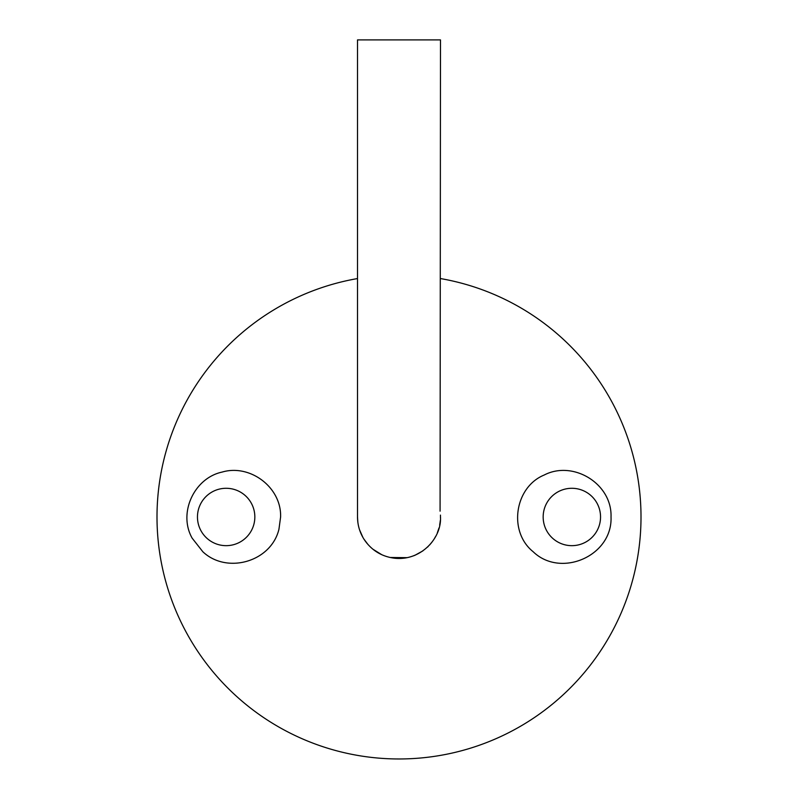 <?xml version="1.0" encoding="UTF-8"?>
<svg xmlns="http://www.w3.org/2000/svg" width="798" height="798" viewBox="0 0 798 798"><rect width="100%" height="100%" fill="white"/><g stroke="black" fill="none" stroke-linecap="round" stroke-linejoin="round"><path stroke-width="1.2" d="M202.862 551.777L192.138 538.141C177.874 512.915 194.323 477.952 222.133 472.077C249.954 463.798 281.544 487.249 280.607 516.974L278.941 529.254C271.121 561.852 226.891 574.45 202.862 551.777M357.514 278.562A241.994 241.994 0 0 0 158.363 542.62A241.994 241.994 0 0 0 411.838 758.629A241.994 241.994 0 0 0 440.486 278.562M357.704 520.984L357.514 516.595M440.446 515.099L440.476 517.772M440.336 520.446L439.658 525.204M439.02 527.917L437.354 532.775M435.548 536.575L434.491 538.441M431.868 542.271L429.663 544.914M415.259 555.139L413.643 555.787M360.048 531.249L359.689 530.241M357.963 523.039L357.733 521.194M533.104 551.677C508.017 531.578 514.63 487.149 544.166 475.039C573.054 459.967 612.186 483.658 611.029 516.974C612.595 556.026 560.655 578.44 533.104 551.677M254.841 516.974A28.698 28.698 0 0 0 211.799 492.127A28.698 28.698 0 0 0 211.799 541.822A28.698 28.698 0 0 0 254.841 516.974M600.545 516.974A28.698 28.698 0 0 0 557.503 492.127A28.698 28.698 0 0 0 557.503 541.822A28.698 28.698 0 0 0 600.545 516.974M357.514 517.473L357.514 39.9L440.486 39.9L440.077 511.169M357.514 517.493L357.873 522.431M359.569 529.852L362.881 537.363M363.898 539.059L368.068 544.615M372.806 549.144L381.783 554.71M390.023 557.483L407.12 557.662M415.02 555.238L422.88 550.889M427.529 547.099L428.217 546.43M440.486 516.924L440.486 516.984C441.713 538.061 421.025 560.914 394.94 558.271C381.853 556.695 371.609 550.46 364.207 539.558C359.788 532.685 357.564 525.154 357.514 516.984L357.644 520.206M364.886 540.565L366.89 543.239"/></g></svg>

